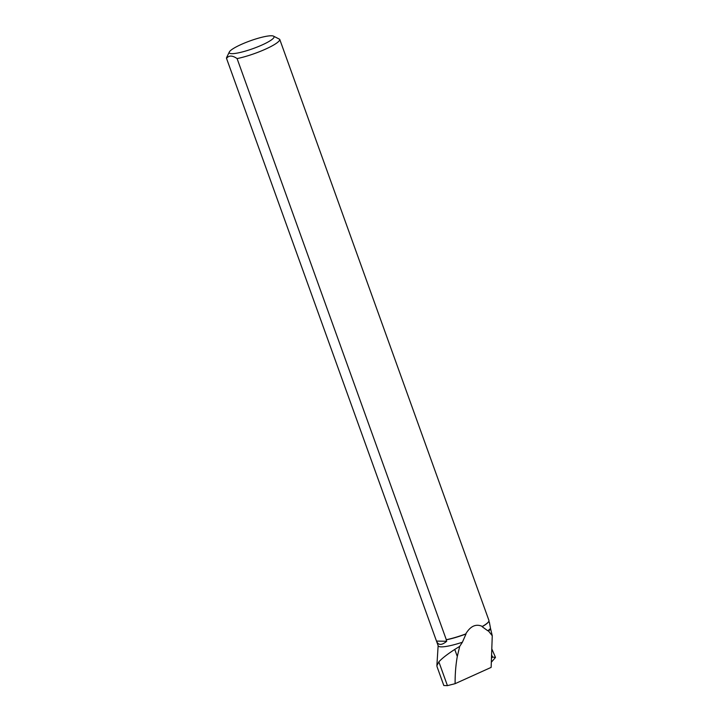 <?xml version="1.0" encoding="UTF-8"?>
<svg xmlns="http://www.w3.org/2000/svg" width="722" height="722" viewBox="0 0 722 722"><rect width="100%" height="100%" fill="white"/><g stroke="black" fill="none" stroke-linecap="round" stroke-linejoin="round"><path stroke-width="1.08" d="M490.662 629.07A28.302 4.919 160.2 0 1 488.46 630.974L487.774 630.766A28.086 4.873 160.2 0 0 490.509 628.384L492.26 635.757L491.141 667.39L455.104 683.68C455.068 673.825 455.799 664.754 457.297 656.478L459.715 646.361L454.761 649.43C447.117 654.376 441.819 658.527 438.868 661.866L436.891 665.621L437.027 666.623L443.795 685.467M465.744 633.943L466.015 633.988A28.086 4.873 160.2 0 1 446.178 639.845L446.304 639.701A28.248 4.91 -19.8 0 0 465.744 633.943C470.419 626.064 475.96 623.564 482.368 626.425A28.248 4.91 -19.8 0 0 488.794 621.362A28.248 4.91 -19.8 0 0 488.929 620.433L279.712 39.313A28.248 4.91 -19.8 0 1 265.651 49.078A28.248 4.91 -19.8 0 1 237.087 58.581C232.412 55.323 228.892 55.26 226.528 58.383L438.191 645.82A28.086 4.873 160.2 0 0 462.387 642.237L459.715 646.361M446.304 639.701L237.087 58.581M482.368 626.425L482.152 626.687A28.086 4.873 160.2 0 0 488.695 621.57L488.794 621.362M487.774 630.766L482.152 626.687M490.509 628.384L489.326 622.021M466.015 633.988L462.387 642.237M446.178 639.845L446.701 641.28C441.674 645.468 438.272 645.405 436.494 641.091L435.98 639.656M229.343 51.966A23.799 4.133 -19.8 0 0 239.009 52.733A23.799 4.133 -19.8 0 0 262.194 44.917A23.799 4.133 -19.8 0 0 273.43 36.1A23.799 4.133 -19.8 0 0 250.363 40.784A23.799 4.133 -19.8 0 0 229.343 51.966L226.663 57.453A28.248 4.91 -19.8 0 0 226.528 58.383M273.43 36.1L279.712 39.313M436.494 641.091L446.701 641.28M488.46 630.974L492.26 635.757M455.104 683.68L447.432 685.638L443.813 685.503M491.321 662.236L495.472 657.489L495.265 656.876M491.465 658.229L492.53 657.038L495.472 657.489M438.868 661.866L447.432 685.638M454.761 649.43L457.297 656.478M492.53 657.038L491.583 654.863M438.137 645.649L436.882 665.621M491.799 648.879L495.337 657.029"/></g></svg>
